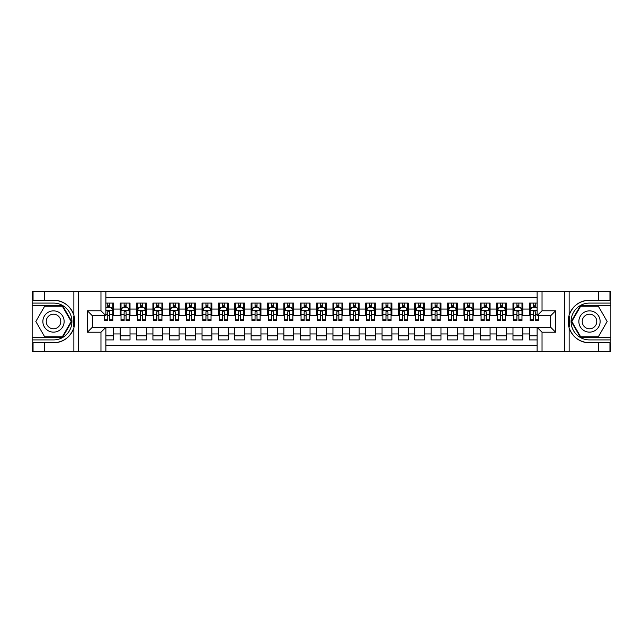 <?xml version="1.0" encoding="UTF-8"?>
<svg xmlns="http://www.w3.org/2000/svg" width="643" height="643" viewBox="0 0 643 643"><rect width="100%" height="100%" fill="white"/><g stroke="black" fill="none" stroke-linecap="round" stroke-linejoin="round"><path stroke-width="0.96" d="M105.878 351.777L537.122 351.777L537.122 327.311L550.705 327.311L550.705 315.689L537.122 315.689L537.122 291.223L105.878 291.223L105.878 315.689L92.295 315.689L92.295 327.311L105.878 327.311L105.878 351.777L44.504 351.777L44.504 342.815L53.506 342.815A21.315 21.315 0 0 0 73.865 327.834C75.11 323.614 75.11 319.394 73.865 315.166A21.315 21.315 0 0 0 53.506 300.185L44.504 300.185L44.504 291.223L32.15 291.223L32.15 337.294L62.628 337.294L71.743 321.5L62.628 305.706L32.15 305.706M537.122 303.086L529.35 303.086L529.35 309.058L522.799 309.058L522.799 315.609L529.35 315.609L529.35 309.058M522.799 309.058L522.799 303.086L512.985 303.086L512.985 309.058L506.435 309.058L506.435 315.609L512.985 315.609L512.985 309.058M506.435 309.058L506.435 303.086L496.613 303.086L496.613 309.058L490.07 309.058L490.07 315.609L496.613 315.609L496.613 309.058M490.07 309.058L490.07 303.086L480.249 303.086L480.249 309.058L473.706 309.058L473.706 315.609L480.249 315.609L480.249 309.058M473.706 309.058L473.706 303.086L463.884 303.086L463.884 309.058L457.334 309.058L457.334 315.609L463.884 315.609L463.884 309.058M457.334 309.058L457.334 303.086L447.52 303.086L447.52 309.058L440.969 309.058L440.969 315.609L447.52 315.609L447.52 309.058M440.969 309.058L440.969 303.086L431.156 303.086L431.156 309.058L424.605 309.058L424.605 315.609L431.156 315.609L431.156 309.058M424.605 309.058L424.605 303.086L414.783 303.086L414.783 309.058L408.241 309.058L408.241 315.609L414.783 315.609L414.783 309.058M408.241 309.058L408.241 303.086L398.419 303.086L398.419 309.058L391.876 309.058L391.876 315.609L398.419 315.609L398.419 309.058M391.876 309.058L391.876 303.086L382.055 303.086L382.055 309.058L375.504 309.058L375.504 315.609L382.055 315.609L382.055 309.058M375.504 309.058L375.504 303.086L365.69 303.086L365.69 309.058L359.14 309.058L359.14 315.609L365.69 315.609L365.69 309.058M359.14 309.058L359.14 303.086L349.326 303.086L349.326 309.058L342.775 309.058L342.775 315.609L349.326 315.609L349.326 309.058M342.775 309.058L342.775 303.086L332.953 303.086L332.953 309.058L326.411 309.058L326.411 315.609L332.953 315.609L332.953 309.058M326.411 309.058L326.411 303.086L316.589 303.086L316.589 309.058L310.047 309.058L310.047 315.609L316.589 315.609L316.589 309.058M310.047 309.058L310.047 303.086L300.225 303.086L300.225 309.058L293.674 309.058L293.674 315.609L300.225 315.609L300.225 309.058M293.674 309.058L293.674 303.086L283.86 303.086L283.86 309.058L277.31 309.058L277.31 315.609L283.86 315.609L283.86 309.058M277.31 309.058L277.31 303.086L267.496 303.086L267.496 309.058L260.945 309.058L260.945 315.609L267.496 315.609L267.496 309.058M260.945 309.058L260.945 303.086L251.124 303.086L251.124 309.058L244.581 309.058L244.581 315.609L251.124 315.609L251.124 309.058M244.581 309.058L244.581 303.086L234.759 303.086L234.759 309.058L228.217 309.058L228.217 315.609L234.759 315.609L234.759 309.058M228.217 309.058L228.217 303.086L218.395 303.086L218.395 309.058L211.844 309.058L211.844 315.609L218.395 315.609L218.395 309.058M211.844 309.058L211.844 303.086L202.031 303.086L202.031 309.058L195.48 309.058L195.48 315.609L202.031 315.609L202.031 309.058M195.48 309.058L195.48 303.086L185.666 303.086L185.666 309.058L179.116 309.058L179.116 315.609L185.666 315.609L185.666 309.058M179.116 309.058L179.116 303.086L169.294 303.086L169.294 309.058L162.751 309.058L162.751 315.609L169.294 315.609L169.294 309.058M162.751 309.058L162.751 303.086L152.93 303.086L152.93 309.058L146.387 309.058L146.387 315.609L152.93 315.609L152.93 309.058M146.387 309.058L146.387 303.086L136.565 303.086L136.565 309.058L130.015 309.058L130.015 315.609L136.565 315.609L136.565 309.058M130.015 309.058L130.015 303.086L120.201 303.086L120.201 315.609L113.65 315.609L113.65 303.086L105.878 303.086M105.878 339.914L113.65 339.914L113.65 327.391L120.201 327.391L120.201 339.914L130.015 339.914L130.015 327.391L136.565 327.391L136.565 333.942L130.015 333.942M136.565 333.942L136.565 339.914L146.387 339.914L146.387 327.391L152.93 327.391L152.93 333.942L146.387 333.942M152.93 333.942L152.93 339.914L162.751 339.914L162.751 327.391L169.294 327.391L169.294 333.942L162.751 333.942M169.294 333.942L169.294 339.914L179.116 339.914L179.116 327.391L185.666 327.391L185.666 333.942L179.116 333.942M185.666 333.942L185.666 339.914L195.48 339.914L195.48 327.391L202.031 327.391L202.031 333.942L195.48 333.942M202.031 333.942L202.031 339.914L211.844 339.914L211.844 327.391L218.395 327.391L218.395 333.942L211.844 333.942M218.395 333.942L218.395 339.914L228.217 339.914L228.217 327.391L234.759 327.391L234.759 333.942L228.217 333.942M234.759 333.942L234.759 339.914L244.581 339.914L244.581 327.391L251.124 327.391L251.124 333.942L244.581 333.942M251.124 333.942L251.124 339.914L260.945 339.914L260.945 327.391L267.496 327.391L267.496 333.942L260.945 333.942M267.496 333.942L267.496 339.914L277.31 339.914L277.31 327.391L283.86 327.391L283.86 333.942L277.31 333.942M283.86 333.942L283.86 339.914L293.674 339.914L293.674 327.391L300.225 327.391L300.225 333.942L293.674 333.942M300.225 333.942L300.225 339.914L310.047 339.914L310.047 327.391L316.589 327.391L316.589 333.942L310.047 333.942M316.589 333.942L316.589 339.914L326.411 339.914L326.411 327.391L332.953 327.391L332.953 333.942L326.411 333.942M332.953 333.942L332.953 339.914L342.775 339.914L342.775 327.391L349.326 327.391L349.326 333.942L342.775 333.942M349.326 333.942L349.326 339.914L359.14 339.914L359.14 327.391L365.69 327.391L365.69 333.942L359.14 333.942M365.69 333.942L365.69 339.914L375.504 339.914L375.504 327.391L382.055 327.391L382.055 333.942L375.504 333.942M382.055 333.942L382.055 339.914L391.876 339.914L391.876 327.391L398.419 327.391L398.419 333.942L391.876 333.942M398.419 333.942L398.419 339.914L408.241 339.914L408.241 327.391L414.783 327.391L414.783 333.942L408.241 333.942M414.783 333.942L414.783 339.914L424.605 339.914L424.605 327.391L431.156 327.391L431.156 333.942L424.605 333.942M431.156 333.942L431.156 339.914L440.969 339.914L440.969 327.391L447.52 327.391L447.52 333.942L440.969 333.942M447.52 333.942L447.52 339.914L457.334 339.914L457.334 327.391L463.884 327.391L463.884 333.942L457.334 333.942M463.884 333.942L463.884 339.914L473.706 339.914L473.706 327.391L480.249 327.391L480.249 333.942L473.706 333.942M480.249 333.942L480.249 339.914L490.07 339.914L490.07 327.391L496.613 327.391L496.613 333.942L490.07 333.942M496.613 333.942L496.613 339.914L506.435 339.914L506.435 327.391L512.985 327.391L512.985 333.942L506.435 333.942M512.985 333.942L512.985 339.914L522.799 339.914L522.799 327.391L529.35 327.391L529.35 333.942L522.799 333.942M537.122 297.605L105.878 297.605M105.878 345.395L537.122 345.395M529.35 333.942L529.35 339.914L537.122 339.914M92.375 315.689L92.375 327.311M550.625 327.311L550.625 315.689M107.759 307.177L109.728 307.177M112.83 307.177L113.65 307.177M107.759 315.448L109.728 315.448M112.83 315.448L113.65 315.448M105.878 327.552L113.65 327.552M105.878 335.823L113.65 335.823M120.201 315.448L121.021 315.448M124.123 315.448L126.092 315.448M129.203 315.448L130.015 315.448M120.201 307.177L121.021 307.177M124.123 307.177L126.092 307.177M129.203 307.177L130.015 307.177M120.201 327.552L130.015 327.552M120.201 335.823L130.015 335.823M136.565 327.552L146.387 327.552M136.565 335.823L146.387 335.823M136.565 307.177L137.385 307.177M140.495 307.177L142.457 307.177M145.567 307.177L146.387 307.177M136.565 315.448L137.385 315.448M140.495 315.448L142.457 315.448M145.567 315.448L146.387 315.448M152.93 327.552L162.751 327.552M152.93 335.823L162.751 335.823M152.93 307.177L153.749 307.177M156.86 307.177L158.821 307.177M161.932 307.177L162.751 307.177M152.93 315.448L153.749 315.448M156.86 315.448L158.821 315.448M161.932 315.448L162.751 315.448M169.294 327.552L179.116 327.552M169.294 335.823L179.116 335.823M169.294 307.177L170.114 307.177M173.224 307.177L175.185 307.177M178.296 307.177L179.116 307.177M169.294 315.448L170.114 315.448M173.224 315.448L175.185 315.448M178.296 315.448L179.116 315.448M185.666 327.552L195.48 327.552M185.666 335.823L195.48 335.823M185.666 307.177L186.478 307.177M189.589 307.177L191.558 307.177M194.66 307.177L195.48 307.177M185.666 315.448L186.478 315.448M189.589 315.448L191.558 315.448M194.66 315.448L195.48 315.448M202.031 327.552L211.844 327.552M202.031 335.823L211.844 335.823M202.031 307.177L202.85 307.177M205.953 307.177L207.922 307.177M211.033 307.177L211.844 307.177M202.031 315.448L202.85 315.448M205.953 315.448L207.922 315.448M211.033 315.448L211.844 315.448M218.395 327.552L228.217 327.552M218.395 335.823L228.217 335.823M218.395 307.177L219.215 307.177M222.325 307.177L224.286 307.177M227.397 307.177L228.217 307.177M218.395 315.448L219.215 315.448M222.325 315.448L224.286 315.448M227.397 315.448L228.217 315.448M234.759 327.552L244.581 327.552M234.759 335.823L244.581 335.823M234.759 307.177L235.579 307.177M238.69 307.177L240.651 307.177M243.761 307.177L244.581 307.177M234.759 315.448L235.579 315.448M238.69 315.448L240.651 315.448M243.761 315.448L244.581 315.448M251.124 327.552L260.945 327.552M251.124 335.823L260.945 335.823M251.124 307.177L251.943 307.177M255.054 307.177L257.015 307.177M260.126 307.177L260.945 307.177M251.124 315.448L251.943 315.448M255.054 315.448L257.015 315.448M260.126 315.448L260.945 315.448M267.496 327.552L277.31 327.552M267.496 335.823L277.31 335.823M267.496 307.177L268.308 307.177M271.418 307.177L273.388 307.177M276.49 307.177L277.31 307.177M267.496 315.448L268.308 315.448M271.418 315.448L273.388 315.448M276.49 315.448L277.31 315.448M283.86 327.552L293.674 327.552M283.86 335.823L293.674 335.823M283.86 307.177L284.68 307.177M287.783 307.177L289.752 307.177M292.862 307.177L293.674 307.177M283.86 315.448L284.68 315.448M287.783 315.448L289.752 315.448M292.862 315.448L293.674 315.448M300.225 327.552L310.047 327.552M300.225 335.823L310.047 335.823M300.225 307.177L301.045 307.177M304.155 307.177L306.116 307.177M309.227 307.177L310.047 307.177M300.225 315.448L301.045 315.448M304.155 315.448L306.116 315.448M309.227 315.448L310.047 315.448M316.589 327.552L326.411 327.552M316.589 335.823L326.411 335.823M316.589 307.177L317.409 307.177M320.519 307.177L322.481 307.177M325.591 307.177L326.411 307.177M316.589 315.448L317.409 315.448M320.519 315.448L322.481 315.448M325.591 315.448L326.411 315.448M332.953 327.552L342.775 327.552M332.953 335.823L342.775 335.823M332.953 307.177L333.773 307.177M336.884 307.177L338.845 307.177M341.955 307.177L342.775 307.177M332.953 315.448L333.773 315.448M336.884 315.448L338.845 315.448M341.955 315.448L342.775 315.448M349.326 327.552L359.14 327.552M349.326 335.823L359.14 335.823M349.326 307.177L350.138 307.177M353.248 307.177L355.217 307.177M358.32 307.177L359.14 307.177M349.326 315.448L350.138 315.448M353.248 315.448L355.217 315.448M358.32 315.448L359.14 315.448M365.69 327.552L375.504 327.552M365.69 335.823L375.504 335.823M365.69 307.177L366.51 307.177M369.612 307.177L371.582 307.177M374.692 307.177L375.504 307.177M365.69 315.448L366.51 315.448M369.612 315.448L371.582 315.448M374.692 315.448L375.504 315.448M382.055 327.552L391.876 327.552M382.055 335.823L391.876 335.823M382.055 307.177L382.874 307.177M385.985 307.177L387.946 307.177M391.057 307.177L391.876 307.177M382.055 315.448L382.874 315.448M385.985 315.448L387.946 315.448M391.057 315.448L391.876 315.448M398.419 327.552L408.241 327.552M398.419 335.823L408.241 335.823M398.419 307.177L399.239 307.177M402.349 307.177L404.31 307.177M407.421 307.177L408.241 307.177M398.419 315.448L399.239 315.448M402.349 315.448L404.31 315.448M407.421 315.448L408.241 315.448M414.783 327.552L424.605 327.552M414.783 335.823L424.605 335.823M414.783 307.177L415.603 307.177M418.714 307.177L420.675 307.177M423.785 307.177L424.605 307.177M414.783 315.448L415.603 315.448M418.714 315.448L420.675 315.448M423.785 315.448L424.605 315.448M431.156 327.552L440.969 327.552M431.156 335.823L440.969 335.823M431.156 307.177L431.967 307.177M435.078 307.177L437.047 307.177M440.15 307.177L440.969 307.177M431.156 315.448L431.967 315.448M435.078 315.448L437.047 315.448M440.15 315.448L440.969 315.448M447.52 327.552L457.334 327.552M447.52 335.823L457.334 335.823M447.52 307.177L448.34 307.177M451.442 307.177L453.411 307.177M456.522 307.177L457.334 307.177M447.52 315.448L448.34 315.448M451.442 315.448L453.411 315.448M456.522 315.448L457.334 315.448M463.884 327.552L473.706 327.552M463.884 335.823L473.706 335.823M463.884 307.177L464.704 307.177M467.815 307.177L469.776 307.177M472.886 307.177L473.706 307.177M463.884 315.448L464.704 315.448M467.815 315.448L469.776 315.448M472.886 315.448L473.706 315.448M480.249 327.552L490.07 327.552M480.249 335.823L490.07 335.823M480.249 307.177L481.068 307.177M484.179 307.177L486.14 307.177M489.251 307.177L490.07 307.177M480.249 315.448L481.068 315.448M484.179 315.448L486.14 315.448M489.251 315.448L490.07 315.448M496.613 327.552L506.435 327.552M496.613 335.823L506.435 335.823M496.613 307.177L497.433 307.177M500.543 307.177L502.505 307.177M505.615 307.177L506.435 307.177M496.613 315.448L497.433 315.448M500.543 315.448L502.505 315.448M505.615 315.448L506.435 315.448M512.985 327.552L522.799 327.552M512.985 335.823L522.799 335.823M512.985 307.177L513.797 307.177M516.908 307.177L518.877 307.177M521.979 307.177L522.799 307.177M512.985 315.448L513.797 315.448M516.908 315.448L518.877 315.448M521.979 315.448L522.799 315.448M529.35 327.552L537.122 327.552M529.35 335.823L537.122 335.823M529.35 307.177L530.17 307.177M533.272 307.177L535.241 307.177M529.35 315.448L530.17 315.448M533.272 315.448L535.241 315.448M109.728 305.216L107.759 305.216M104.648 319.185L104.648 320.519L107.759 320.519L107.759 319.185L104.648 319.185L104.648 315.689M111.649 308.166L112.83 308.166L112.83 320.519L109.728 320.519L109.728 311.759L108.964 310.81L107.767 311.63L107.759 319.185M112.83 308.166L112.83 303.086M112.83 310.537L111.199 307.266L106.288 307.266L105.878 308.077M107.759 307.266L107.759 303.086M109.728 303.086L109.728 307.266M58.826 312.289A10.642 10.642 0 0 0 44.295 316.179A10.642 10.642 0 0 0 48.185 330.711A10.642 10.642 0 0 0 62.717 326.821A10.642 10.642 0 0 0 58.826 312.289M57.147 315.191A7.282 7.282 0 0 0 47.204 317.859A7.282 7.282 0 0 0 49.865 327.809A7.282 7.282 0 0 0 59.815 325.141A7.282 7.282 0 0 0 57.147 315.191M62.339 336.803L44.672 336.803L35.839 321.5L44.672 306.197L62.339 306.197L71.18 321.5L62.339 336.803M594.815 312.289A10.642 10.642 0 0 0 580.283 316.179A10.642 10.642 0 0 0 584.174 330.711A10.642 10.642 0 0 0 598.705 326.821A10.642 10.642 0 0 0 594.815 312.289M593.135 315.191A7.282 7.282 0 0 0 583.185 317.859A7.282 7.282 0 0 0 585.853 327.809A7.282 7.282 0 0 0 595.796 325.141A7.282 7.282 0 0 0 593.135 315.191M598.328 336.803L580.661 336.803L571.82 321.5L580.661 306.197L598.328 306.197L607.161 321.5L598.328 336.803M73.511 326.411L74.25 326.411A21.315 21.315 0 0 0 74.25 316.597L73.519 316.597L73.511 326.54L74.218 326.54M44.504 291.223L73.865 291.223L73.865 315.166C70.312 305.787 63.528 300.787 53.506 300.185M53.506 342.815C63.528 342.213 70.312 337.213 73.865 327.834L73.865 351.777M100.967 351.777L100.967 332.222L87.384 332.222L87.384 310.778L100.967 310.778L100.967 291.223L78.631 291.223L78.631 351.777M44.504 351.777L32.15 351.777L32.15 337.294M32.15 339.914L53.506 339.914A18.414 18.414 0 0 0 71.92 321.5A18.414 18.414 0 0 0 53.506 303.086L32.15 303.086M73.865 291.223L78.631 291.223M100.967 291.223L105.878 291.223M44.504 342.815L33.05 342.815L33.05 351.777M44.504 300.185L33.05 300.185L33.05 291.223M100.967 332.222L105.878 327.311M87.384 332.222L92.295 327.311M87.384 310.778L92.295 315.689M100.967 310.778L105.878 315.689M73.519 316.597L74.218 316.469M74.749 323.333L74.813 320.753M74.604 318.422L74.492 317.73M569.489 316.589L568.75 316.589A21.315 21.315 0 0 0 568.75 326.403L569.481 326.403L569.489 316.46L568.782 316.46M537.122 291.223L598.496 291.223L598.496 300.185L589.494 300.185A21.315 21.315 0 0 0 569.135 315.166C567.89 319.386 567.89 323.606 569.135 327.834A21.315 21.315 0 0 0 589.494 342.815L598.496 342.815L598.496 351.777L610.85 351.777L610.85 305.706L580.372 305.706L571.257 321.5L580.372 337.294L610.85 337.294M598.496 351.777L569.135 351.777L569.135 327.834C572.688 337.213 579.472 342.213 589.494 342.815M589.494 300.185C579.472 300.787 572.688 305.787 569.135 315.166L569.135 291.223M542.033 291.223L542.033 310.778L555.616 310.778L555.616 332.222L542.033 332.222L542.033 351.777L564.369 351.777L564.369 291.223M598.496 291.223L610.85 291.223L610.85 305.706M610.85 303.086L589.494 303.086A18.414 18.414 0 0 0 571.08 321.5A18.414 18.414 0 0 0 589.494 339.914L610.85 339.914M569.135 351.777L564.369 351.777M542.033 351.777L537.122 351.777M598.496 300.185L609.95 300.185L609.95 291.223M598.496 342.815L609.95 342.815L609.95 351.777M542.033 310.778L537.122 315.689M555.616 310.778L550.705 315.689M555.616 332.222L550.705 327.311M542.033 332.222L537.122 327.311M569.481 326.403L568.782 326.531M568.251 319.667L568.187 322.247M568.396 324.578L568.508 325.27M126.092 305.216L124.123 305.216M129.203 319.185L126.092 319.185L126.092 320.519L129.203 320.519L129.203 310.537L127.563 307.266L122.652 307.266L121.021 310.537L121.021 320.519L124.123 320.519L124.123 319.185L121.021 319.185M121.021 310.537L121.021 303.086M129.203 310.537L129.203 303.086M124.123 307.266L124.123 303.086M126.092 303.086L126.092 307.266M126.092 319.185L126.092 311.759L125.007 310.786L124.123 311.759L124.123 319.185M142.457 305.216L140.495 305.216M145.567 319.185L142.457 319.185L142.457 320.519L145.567 320.519L145.567 310.537L143.928 307.266L139.017 307.266L137.385 310.537L137.385 320.519L140.495 320.519L140.495 319.185L137.385 319.185M137.385 310.537L137.385 303.086M145.567 310.537L145.567 303.086M140.495 307.266L140.495 303.086M142.457 303.086L142.457 307.266M142.457 319.185L142.457 311.759L141.372 310.786L140.504 311.63L140.495 319.185M158.821 305.216L156.86 305.216M161.932 319.185L158.821 319.185L158.821 320.519L161.932 320.519L161.932 310.537L160.292 307.266L155.389 307.266L153.749 310.537L153.749 320.519L156.86 320.519L156.86 319.185L153.749 319.185M153.749 310.537L153.749 303.086M161.932 310.537L161.932 303.086M156.86 307.266L156.86 303.086M158.821 303.086L158.821 307.266M158.821 319.185L158.821 311.759L157.736 310.786L156.868 311.63L156.86 319.185M175.185 305.216L173.224 305.216M178.296 319.185L175.185 319.185L175.185 320.519L178.296 320.519L178.296 310.537L176.664 307.266L171.753 307.266L170.114 310.537L170.114 320.519L173.224 320.519L173.224 319.185L170.114 319.185M170.114 310.537L170.114 303.086M178.296 310.537L178.296 303.086M173.224 307.266L173.224 303.086M175.185 303.086L175.185 307.266M175.185 319.185L175.185 311.759L174.1 310.786L173.232 311.63L173.224 319.185M191.558 305.216L189.589 305.216M194.66 319.185L191.558 319.185L191.558 320.519L194.66 320.519L194.66 310.537L193.029 307.266L188.118 307.266L186.478 310.537L186.478 320.519L189.589 320.519L189.589 319.185L186.478 319.185M186.478 310.537L186.478 303.086M194.66 310.537L194.66 303.086M189.589 307.266L189.589 303.086M191.558 303.086L191.558 307.266M191.558 319.185L191.558 311.759L190.473 310.786L189.597 311.63L189.589 319.185M207.922 305.216L205.953 305.216M211.033 319.185L207.922 319.185L207.922 320.519L211.033 320.519L211.033 310.537L209.393 307.266L204.482 307.266L202.85 310.537L202.85 320.519L205.953 320.519L205.953 319.185L202.85 319.185M202.85 310.537L202.85 303.086M211.033 310.537L211.033 303.086M205.953 307.266L205.953 303.086M207.922 303.086L207.922 307.266M207.922 319.185L207.922 311.759L206.837 310.786L205.953 311.759L205.953 319.185M224.286 305.216L222.325 305.216M227.397 319.185L224.286 319.185L224.286 320.519L227.397 320.519L227.397 310.537L225.757 307.266L220.846 307.266L219.215 310.537L219.215 320.519L222.325 320.519L222.325 319.185L219.215 319.185M219.215 310.537L219.215 303.086M227.397 310.537L227.397 303.086M222.325 307.266L222.325 303.086M224.286 303.086L224.286 307.266M224.286 319.185L224.286 311.759L223.201 310.786L222.333 311.63L222.325 319.185M240.651 305.216L238.69 305.216M243.761 319.185L240.651 319.185L240.651 320.519L243.761 320.519L243.761 310.537L242.122 307.266L237.219 307.266L235.579 310.537L235.579 320.519L238.69 320.519L238.69 319.185L235.579 319.185M235.579 310.537L235.579 303.086M243.761 310.537L243.761 303.086M238.69 307.266L238.69 303.086M240.651 303.086L240.651 307.266M240.651 319.185L240.651 311.759L239.566 310.786L238.698 311.63L238.69 319.185M257.015 305.216L255.054 305.216M260.126 319.185L257.015 319.185L257.015 320.519L260.126 320.519L260.126 310.537L258.494 307.266L253.583 307.266L251.943 310.537L251.943 320.519L255.054 320.519L255.054 319.185L251.943 319.185M251.943 310.537L251.943 303.086M260.126 310.537L260.126 303.086M255.054 307.266L255.054 303.086M257.015 303.086L257.015 307.266M257.015 319.185L257.015 311.759L255.93 310.786L255.062 311.63L255.054 319.185M273.388 305.216L271.418 305.216M276.49 319.185L273.388 319.185L273.388 320.519L276.49 320.519L276.49 310.537L274.858 307.266L269.947 307.266L268.308 310.537L268.308 320.519L271.418 320.519L271.418 319.185L268.308 319.185M268.308 310.537L268.308 303.086M276.49 310.537L276.49 303.086M271.418 307.266L271.418 303.086M273.388 303.086L273.388 307.266M273.388 319.185L273.388 311.759L272.302 310.786L271.426 311.63L271.418 319.185M289.752 305.216L287.783 305.216M292.862 319.185L289.752 319.185L289.752 320.519L292.862 320.519L292.862 310.537L291.223 307.266L286.312 307.266L284.68 310.537L284.68 320.519L287.783 320.519L287.783 319.185L284.68 319.185M284.68 310.537L284.68 303.086M292.862 310.537L292.862 303.086M287.783 307.266L287.783 303.086M289.752 303.086L289.752 307.266M289.752 319.185L289.752 311.759L288.667 310.786L287.783 311.759L287.783 319.185M306.116 305.216L304.155 305.216M309.227 319.185L306.116 319.185L306.116 320.519L309.227 320.519L309.227 310.537L307.587 307.266L302.676 307.266L301.045 310.537L301.045 320.519L304.155 320.519L304.155 319.185L301.045 319.185M301.045 310.537L301.045 303.086M309.227 310.537L309.227 303.086M304.155 307.266L304.155 303.086M306.116 303.086L306.116 307.266M306.116 319.185L306.116 311.759L305.031 310.786L304.163 311.63L304.155 319.185M322.481 305.216L320.519 305.216M325.591 319.185L322.481 319.185L322.481 320.519L325.591 320.519L325.591 310.537L323.951 307.266L319.049 307.266L317.409 310.537L317.409 320.519L320.519 320.519L320.519 319.185L317.409 319.185M317.409 310.537L317.409 303.086M325.591 310.537L325.591 303.086M320.519 307.266L320.519 303.086M322.481 303.086L322.481 307.266M322.481 319.185L322.481 311.759L321.396 310.786L320.527 311.63L320.519 319.185M338.845 305.216L336.884 305.216M341.955 319.185L338.845 319.185L338.845 320.519L341.955 320.519L341.955 310.537L340.324 307.266L335.413 307.266L333.773 310.537L333.773 320.519L336.884 320.519L336.884 319.185L333.773 319.185M333.773 310.537L333.773 303.086M341.955 310.537L341.955 303.086M336.884 307.266L336.884 303.086M338.845 303.086L338.845 307.266M338.845 319.185L338.845 311.759L337.76 310.786L336.892 311.63L336.884 319.185M355.217 305.216L353.248 305.216M358.32 319.185L355.217 319.185L355.217 320.519L358.32 320.519L358.32 310.537L356.688 307.266L351.777 307.266L350.138 310.537L350.138 320.519L353.248 320.519L353.248 319.185L350.138 319.185M350.138 310.537L350.138 303.086M358.32 310.537L358.32 303.086M353.248 307.266L353.248 303.086M355.217 303.086L355.217 307.266M355.217 319.185L355.217 311.759L354.132 310.786L353.256 311.63L353.248 319.185M371.582 305.216L369.612 305.216M374.692 319.185L371.582 319.185L371.582 320.519L374.692 320.519L374.692 310.537L373.053 307.266L368.142 307.266L366.51 310.537L366.51 320.519L369.612 320.519L369.612 319.185L366.51 319.185M366.51 310.537L366.51 303.086M374.692 310.537L374.692 303.086M369.612 307.266L369.612 303.086M371.582 303.086L371.582 307.266M371.582 319.185L371.582 311.759L370.497 310.786L369.612 311.759L369.612 319.185M387.946 305.216L385.985 305.216M391.057 319.185L387.946 319.185L387.946 320.519L391.057 320.519L391.057 310.537L389.417 307.266L384.506 307.266L382.874 310.537L382.874 320.519L385.985 320.519L385.985 319.185L382.874 319.185M382.874 310.537L382.874 303.086M391.057 310.537L391.057 303.086M385.985 307.266L385.985 303.086M387.946 303.086L387.946 307.266M387.946 319.185L387.946 311.759L386.861 310.786L385.993 311.63L385.985 319.185M404.31 305.216L402.349 305.216M407.421 319.185L404.31 319.185L404.31 320.519L407.421 320.519L407.421 310.537L405.781 307.266L400.878 307.266L399.239 310.537L399.239 320.519L402.349 320.519L402.349 319.185L399.239 319.185M399.239 310.537L399.239 303.086M407.421 310.537L407.421 303.086M402.349 307.266L402.349 303.086M404.31 303.086L404.31 307.266M404.31 319.185L404.31 311.759L403.225 310.786L402.357 311.63L402.349 319.185M420.675 305.216L418.714 305.216M423.785 319.185L420.675 319.185L420.675 320.519L423.785 320.519L423.785 310.537L422.154 307.266L417.243 307.266L415.603 310.537L415.603 320.519L418.714 320.519L418.714 319.185L415.603 319.185M415.603 310.537L415.603 303.086M423.785 310.537L423.785 303.086M418.714 307.266L418.714 303.086M420.675 303.086L420.675 307.266M420.675 319.185L420.675 311.759L419.59 310.786L418.722 311.63L418.714 319.185M437.047 305.216L435.078 305.216M440.15 319.185L437.047 319.185L437.047 320.519L440.15 320.519L440.15 310.537L438.518 307.266L433.607 307.266L431.967 310.537L431.967 320.519L435.078 320.519L435.078 319.185L431.967 319.185M431.967 310.537L431.967 303.086M440.15 310.537L440.15 303.086M435.078 307.266L435.078 303.086M437.047 303.086L437.047 307.266M437.047 319.185L437.047 311.759L435.962 310.786L435.086 311.63L435.078 319.185M453.411 305.216L451.442 305.216M456.522 319.185L453.411 319.185L453.411 320.519L456.522 320.519L456.522 310.537L454.882 307.266L449.971 307.266L448.34 310.537L448.34 320.519L451.442 320.519L451.442 319.185L448.34 319.185M448.34 310.537L448.34 303.086M456.522 310.537L456.522 303.086M451.442 307.266L451.442 303.086M453.411 303.086L453.411 307.266M453.411 319.185L453.411 311.759L452.326 310.786L451.442 311.759L451.442 319.185M469.776 305.216L467.815 305.216M472.886 319.185L469.776 319.185L469.776 320.519L472.886 320.519L472.886 310.537L471.247 307.266L466.336 307.266L464.704 310.537L464.704 320.519L467.815 320.519L467.815 319.185L464.704 319.185M464.704 310.537L464.704 303.086M472.886 310.537L472.886 303.086M467.815 307.266L467.815 303.086M469.776 303.086L469.776 307.266M469.776 319.185L469.776 311.759L468.691 310.786L467.823 311.63L467.815 319.185M486.14 305.216L484.179 305.216M489.251 319.185L486.14 319.185L486.14 320.519L489.251 320.519L489.251 310.537L487.611 307.266L482.708 307.266L481.068 310.537L481.068 320.519L484.179 320.519L484.179 319.185L481.068 319.185M481.068 310.537L481.068 303.086M489.251 310.537L489.251 303.086M484.179 307.266L484.179 303.086M486.14 303.086L486.14 307.266M486.14 319.185L486.14 311.759L485.055 310.786L484.187 311.63L484.179 319.185M502.505 305.216L500.543 305.216M505.615 319.185L502.505 319.185L502.505 320.519L505.615 320.519L505.615 310.537L503.983 307.266L499.072 307.266L497.433 310.537L497.433 320.519L500.543 320.519L500.543 319.185L497.433 319.185M497.433 310.537L497.433 303.086M505.615 310.537L505.615 303.086M500.543 307.266L500.543 303.086M502.505 303.086L502.505 307.266M502.505 319.185L502.505 311.759L501.419 310.786L500.551 311.63L500.543 319.185M518.877 305.216L516.908 305.216M521.979 319.185L518.877 319.185L518.877 320.519L521.979 320.519L521.979 310.537L520.348 307.266L515.437 307.266L513.797 310.537L513.797 320.519L516.908 320.519L516.908 319.185L513.797 319.185M513.797 310.537L513.797 303.086M521.979 310.537L521.979 303.086M516.908 307.266L516.908 303.086M518.877 303.086L518.877 307.266M518.877 319.185L518.877 311.759L517.792 310.786L516.916 311.63L516.908 319.185M535.241 305.216L533.272 305.216M537.122 308.077L536.712 307.266L531.801 307.266L530.17 310.537L530.17 320.519L533.272 320.519L533.272 319.185L530.17 319.185M530.17 310.537L530.17 303.086M538.352 315.689L538.352 320.519L535.241 320.519L535.241 311.759L534.783 310.931L533.835 310.874L533.272 311.759L533.272 319.185M533.272 307.266L533.272 303.086M535.241 303.086L535.241 307.266M120.201 333.942L113.65 333.942M120.201 309.058L113.65 309.058M112.79 310.456L105.878 310.456M112.83 319.185L109.728 319.185M107.759 314.331L105.878 314.331M112.83 314.331L109.728 314.331M109.728 306.261L107.759 306.261M129.163 310.456L121.061 310.456M121.021 308.166L122.202 308.166M128.013 308.166L129.203 308.166M124.123 314.331L121.021 314.331M129.203 314.331L126.092 314.331M126.092 306.261L124.123 306.261M145.527 310.456L137.425 310.456M137.385 308.166L138.566 308.166M144.378 308.166L145.567 308.166M140.495 314.331L137.385 314.331M145.567 314.331L142.457 314.331M142.457 306.261L140.495 306.261M161.891 310.456L153.79 310.456M153.749 308.166L154.939 308.166M160.742 308.166L161.932 308.166M156.86 314.331L153.749 314.331M161.932 314.331L158.821 314.331M158.821 306.261L156.86 306.261M178.256 310.456L170.154 310.456M170.114 308.166L171.303 308.166M177.114 308.166L178.296 308.166M173.224 314.331L170.114 314.331M178.296 314.331L175.185 314.331M175.185 306.261L173.224 306.261M194.62 310.456L186.518 310.456M186.478 308.166L187.668 308.166M193.479 308.166L194.66 308.166M189.589 314.331L186.478 314.331M194.66 314.331L191.558 314.331M191.558 306.261L189.589 306.261M210.992 310.456L202.891 310.456M202.85 308.166L204.032 308.166M209.843 308.166L211.033 308.166M205.953 314.331L202.85 314.331M211.033 314.331L207.922 314.331M207.922 306.261L205.953 306.261M227.357 310.456L219.255 310.456M219.215 308.166L220.396 308.166M226.207 308.166L227.397 308.166M222.325 314.331L219.215 314.331M227.397 314.331L224.286 314.331M224.286 306.261L222.325 306.261M243.721 310.456L235.619 310.456M235.579 308.166L236.769 308.166M242.572 308.166L243.761 308.166M238.69 314.331L235.579 314.331M243.761 314.331L240.651 314.331M240.651 306.261L238.69 306.261M260.085 310.456L251.984 310.456M251.943 308.166L253.133 308.166M258.944 308.166L260.126 308.166M255.054 314.331L251.943 314.331M260.126 314.331L257.015 314.331M257.015 306.261L255.054 306.261M276.45 310.456L268.348 310.456M268.308 308.166L269.497 308.166M275.308 308.166L276.49 308.166M271.418 314.331L268.308 314.331M276.49 314.331L273.388 314.331M273.388 306.261L271.418 306.261M292.822 310.456L284.72 310.456M284.68 308.166L285.862 308.166M291.673 308.166L292.862 308.166M287.783 314.331L284.68 314.331M292.862 314.331L289.752 314.331M289.752 306.261L287.783 306.261M309.187 310.456L301.085 310.456M301.045 308.166L302.226 308.166M308.037 308.166L309.227 308.166M304.155 314.331L301.045 314.331M309.227 314.331L306.116 314.331M306.116 306.261L304.155 306.261M325.551 310.456L317.449 310.456M317.409 308.166L318.598 308.166M324.402 308.166L325.591 308.166M320.519 314.331L317.409 314.331M325.591 314.331L322.481 314.331M322.481 306.261L320.519 306.261M341.915 310.456L333.813 310.456M333.773 308.166L334.963 308.166M340.774 308.166L341.955 308.166M336.884 314.331L333.773 314.331M341.955 314.331L338.845 314.331M338.845 306.261L336.884 306.261M358.28 310.456L350.178 310.456M350.138 308.166L351.327 308.166M357.138 308.166L358.32 308.166M353.248 314.331L350.138 314.331M358.32 314.331L355.217 314.331M355.217 306.261L353.248 306.261M374.652 310.456L366.55 310.456M366.51 308.166L367.692 308.166M373.503 308.166L374.692 308.166M369.612 314.331L366.51 314.331M374.692 314.331L371.582 314.331M371.582 306.261L369.612 306.261M391.016 310.456L382.915 310.456M382.874 308.166L384.056 308.166M389.867 308.166L391.057 308.166M385.985 314.331L382.874 314.331M391.057 314.331L387.946 314.331M387.946 306.261L385.985 306.261M407.381 310.456L399.279 310.456M399.239 308.166L400.428 308.166M406.231 308.166L407.421 308.166M402.349 314.331L399.239 314.331M407.421 314.331L404.31 314.331M404.31 306.261L402.349 306.261M423.745 310.456L415.643 310.456M415.603 308.166L416.793 308.166M422.604 308.166L423.785 308.166M418.714 314.331L415.603 314.331M423.785 314.331L420.675 314.331M420.675 306.261L418.714 306.261M440.109 310.456L432.008 310.456M431.967 308.166L433.157 308.166M438.968 308.166L440.15 308.166M435.078 314.331L431.967 314.331M440.15 314.331L437.047 314.331M437.047 306.261L435.078 306.261M456.482 310.456L448.38 310.456M448.34 308.166L449.521 308.166M455.332 308.166L456.522 308.166M451.442 314.331L448.34 314.331M456.522 314.331L453.411 314.331M453.411 306.261L451.442 306.261M472.846 310.456L464.744 310.456M464.704 308.166L465.886 308.166M471.697 308.166L472.886 308.166M467.815 314.331L464.704 314.331M472.886 314.331L469.776 314.331M469.776 306.261L467.815 306.261M489.21 310.456L481.109 310.456M481.068 308.166L482.258 308.166M488.061 308.166L489.251 308.166M484.179 314.331L481.068 314.331M489.251 314.331L486.14 314.331M486.14 306.261L484.179 306.261M505.575 310.456L497.473 310.456M497.433 308.166L498.622 308.166M504.433 308.166L505.615 308.166M500.543 314.331L497.433 314.331M505.615 314.331L502.505 314.331M502.505 306.261L500.543 306.261M521.939 310.456L513.837 310.456M513.797 308.166L514.987 308.166M520.798 308.166L521.979 308.166M516.908 314.331L513.797 314.331M521.979 314.331L518.877 314.331M518.877 306.261L516.908 306.261M537.122 310.456L530.21 310.456M530.17 308.166L531.351 308.166M538.352 319.185L535.241 319.185M533.272 314.331L530.17 314.331M537.122 314.331L535.241 314.331M535.241 306.261L533.272 306.261"/></g></svg>
